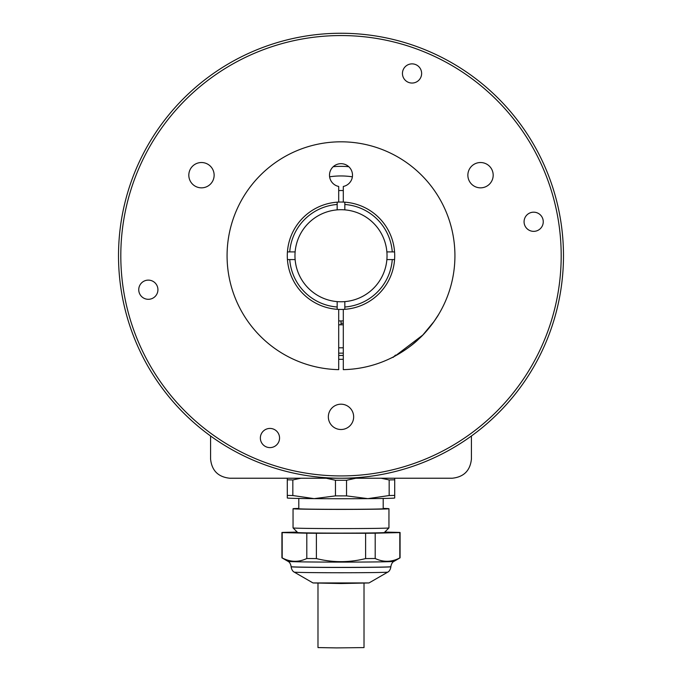 <?xml version="1.0" encoding="UTF-8"?>
<svg xmlns="http://www.w3.org/2000/svg" width="682" height="682" viewBox="0 0 682 682"><rect width="100%" height="100%" fill="white"/><g stroke="black" fill="none" stroke-linecap="round" stroke-linejoin="round"><path stroke-width="1.02" d="M352.389 176.834A75.08 75.08 0 0 0 329.611 176.809M341 324.785L341 320.949A65.216 65.216 0 0 1 338.698 320.915M313.004 582.948L341.094 583.528L368.996 582.948L313.004 582.948L294.215 572.104A46.802 0.656 0 0 0 341 572.744A46.802 0.656 0 0 0 387.785 572.104C386.941 572.454 390.13 571.797 390.871 566.776A49.871 0.699 0 0 1 341 567.467A49.871 0.699 0 0 1 291.129 566.776L291.129 566.691A49.871 0.699 0 0 0 341 567.381A49.871 0.699 0 0 0 390.871 566.691C391.596 561.704 394.725 561.056 393.923 561.388L400.061 557.85A59.078 0.827 0 0 0 400.078 557.833L400.078 532.514A59.078 0.827 0 0 0 399.814 532.437L384.793 532.079M297.65 532.514A43.35 0.605 0 0 0 341 533.119A43.35 0.605 0 0 0 384.35 532.514A43.35 0.605 180 0 1 384.341 532.523A43.35 0.605 180 0 1 341 533.119A43.35 0.605 180 0 1 297.659 532.523L293.055 527.919L293.047 508.738A47.953 0.673 0 0 0 341 509.403A47.953 0.673 0 0 0 388.953 508.738A47.953 0.673 0 0 0 383.199 508.414M291.129 566.691C290.404 561.704 287.275 561.056 288.077 561.388L281.939 557.85A59.078 0.827 0 0 0 281.939 557.85A59.078 0.827 0 0 0 282.186 557.91L282.186 532.591L306.798 533.188A59.078 0.827 0 0 0 316.388 533.264L365.612 533.264L365.612 558.584A59.078 0.827 0 0 0 375.202 558.507L375.202 533.188L399.814 532.591L399.814 557.91A59.078 0.827 0 0 0 400.061 557.85M306.798 533.188L306.798 558.507A59.078 0.827 0 0 0 316.388 558.584L316.388 533.264M297.207 532.079L282.186 532.437A59.078 0.827 0 0 0 281.922 532.514A59.078 0.827 0 0 0 282.186 532.591M365.612 533.264A59.078 0.827 0 0 0 375.202 533.188M399.814 557.91C391.656 562.198 383.455 562.394 375.202 558.507M365.612 558.584C349.193 562.676 332.782 562.676 316.388 558.584M306.798 558.507C298.639 562.403 290.438 562.198 282.186 557.91M395.33 355.876L422.789 335.058L434.033 321.495L438.645 314.436C438.782 314.564 429.174 329.841 418.808 338.963C409.515 348.297 393.77 357.001 390.897 358.161L392.167 357.538M253.67 328.903L252.715 327.752M270.072 344.896L271.334 345.885M343.302 202.085A53.708 53.708 0 0 1 394.708 255.741A53.708 53.708 0 0 1 343.302 309.398L343.302 369.644A113.928 113.928 0 0 0 454.92 254.591A113.928 113.928 0 0 0 341 141.813A113.928 113.928 0 0 0 227.08 254.591A113.928 113.928 0 0 0 338.698 369.644L338.698 309.398A53.708 53.708 0 0 1 287.293 255.741A53.708 53.708 0 0 1 343.302 202.085L343.302 186.459A11.509 11.509 0 0 0 350.557 168.778A11.509 11.509 0 0 0 331.443 168.778A11.509 11.509 0 0 0 338.698 186.459L338.698 202.085M343.302 323.217L341 323.259M338.698 190.568A65.216 65.216 0 0 1 343.302 190.568M343.302 320.915A65.216 65.216 0 0 1 341 320.949M343.302 309.398A53.708 53.708 0 0 1 338.698 309.398M344.836 309.304L344.836 301.615A46.035 46.035 0 0 1 295.127 251.905A46.035 46.035 0 0 1 344.836 209.868L344.836 202.17M338.698 355.45A99.734 99.734 0 0 0 343.302 355.45M131.933 331.836A222.485 222.485 0 0 1 264.906 46.674A222.485 222.485 0 0 1 550.067 179.647A222.485 222.485 0 0 1 417.094 464.809A222.485 222.485 0 0 1 131.933 331.836M343.302 359.286A103.57 103.57 0 0 1 338.698 359.286M260.942 441.305A9.591 9.591 0 0 0 273.235 447.034A9.591 9.591 0 0 0 278.972 434.741A9.591 9.591 0 0 0 266.679 429.012A9.591 9.591 0 0 0 260.942 441.305M139.324 292.996A9.591 9.591 0 0 0 151.617 298.725A9.591 9.591 0 0 0 157.346 286.431A9.591 9.591 0 0 0 145.053 280.703A9.591 9.591 0 0 0 139.324 292.996M403.028 76.742A9.591 9.591 0 0 0 415.321 82.471A9.591 9.591 0 0 0 421.058 70.178A9.591 9.591 0 0 0 408.765 64.449A9.591 9.591 0 0 0 403.028 76.742M524.654 225.051A9.591 9.591 0 0 0 536.947 230.78A9.591 9.591 0 0 0 542.676 218.487A9.591 9.591 0 0 0 530.383 212.758A9.591 9.591 0 0 0 524.654 225.051M468.628 179.511A12.66 12.66 0 0 0 484.859 187.081A12.66 12.66 0 0 0 492.421 170.858A12.66 12.66 0 0 0 476.198 163.288A12.66 12.66 0 0 0 468.628 179.511M329.108 421.186A12.66 12.66 0 0 0 345.331 428.748A12.66 12.66 0 0 0 352.892 412.525A12.66 12.66 0 0 0 336.669 404.955A12.66 12.66 0 0 0 329.108 421.186M189.579 179.511A12.66 12.66 0 0 0 205.802 187.081A12.66 12.66 0 0 0 213.372 170.858A12.66 12.66 0 0 0 197.141 163.288A12.66 12.66 0 0 0 189.579 179.511M547.91 180.432A220.184 220.184 0 0 0 265.69 48.831A220.184 220.184 0 0 0 134.09 331.051A220.184 220.184 0 0 0 416.31 462.652A220.184 220.184 0 0 0 547.91 180.432M364.018 583.349L364.018 647.585L336.627 647.9L317.983 647.585L317.983 583.349M383.199 498.457L383.199 508.738A42.199 0.588 0 0 1 341 509.326A42.199 0.588 0 0 1 298.801 508.738L298.801 498.457M298.801 508.414A47.953 0.673 0 0 0 293.047 508.738M293.047 527.911A47.953 0.673 0 0 0 293.055 527.919A47.953 0.673 0 0 0 341 528.584A47.953 0.673 0 0 0 388.945 527.919L388.953 508.738M287.293 478.227L287.293 479.796A59.078 0.827 0 0 0 292.834 479.932L300.915 478.227M287.293 479.796L287.31 498.013A53.708 0.75 0 0 0 314.146 498.644A53.708 0.75 0 0 0 367.854 498.644A53.708 0.75 0 0 0 394.69 498.013L394.708 495.405A59.078 0.827 180 0 1 389.166 495.533L367.854 498.644L346.541 495.882A59.078 0.827 180 0 1 335.459 495.882L314.146 498.644L292.834 495.533A59.078 0.827 180 0 1 287.293 495.405M292.834 495.533L292.834 479.932M326.184 478.227L335.459 480.273A59.078 0.827 0 0 0 346.541 480.273L355.851 478.227M335.459 480.273L335.459 495.882M346.541 495.882L346.541 480.273M381.119 478.227L389.166 479.932A59.078 0.827 0 0 0 394.708 479.796L394.708 478.227M389.166 479.932L389.166 495.533M394.708 495.405L394.708 479.796M388.945 527.919A47.953 0.673 0 0 0 388.953 527.911L384.341 532.523M210.576 435.994L210.576 459.054C211.795 470.614 218.189 477.008 229.757 478.227L452.243 478.227C463.811 477.008 470.205 470.614 471.424 459.054L471.424 435.994M394.563 251.905L386.873 251.905A46.035 46.035 0 0 1 386.873 259.578L394.563 259.578M337.164 301.615L337.164 309.304M287.437 259.578L295.127 259.578M295.127 251.905L287.437 251.905M337.164 202.17L337.164 209.868M337.164 204.481A51.406 51.406 0 0 0 289.739 251.905M344.836 209.868A46.035 46.035 0 0 1 386.873 251.905M386.873 259.578A46.035 46.035 0 0 1 344.836 301.615M289.739 259.578A51.406 51.406 0 0 0 337.164 307.002M344.836 307.002A51.406 51.406 0 0 0 392.261 259.578M392.261 251.905A51.406 51.406 0 0 0 344.836 204.481M333.225 166.698A89.376 89.376 0 0 1 348.775 166.698M288.077 561.388A52.94 0.742 0 0 0 341 562.113A52.94 0.742 0 0 0 393.923 561.388M392.44 357.394L393.173 357.027M343.302 353.148L338.698 353.148M281.922 557.833L281.922 532.514M368.996 582.948L387.785 572.104M291.129 566.776C291.87 571.797 295.059 572.454 294.215 572.104M338.698 324.785L343.302 324.785M338.698 347.803L343.302 347.803M393.173 357.394L395.475 355.092"/></g></svg>
